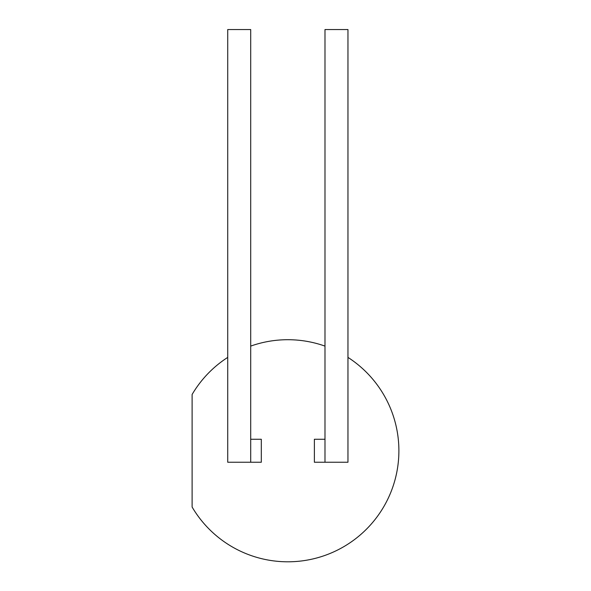 <?xml version="1.0" encoding="UTF-8"?>
<svg xmlns="http://www.w3.org/2000/svg" width="591" height="591" viewBox="0 0 591 591"><rect width="100%" height="100%" fill="white"/><g stroke="black" fill="none" stroke-linecap="round" stroke-linejoin="round"><path stroke-width="0.89" d="M347.959 357.392A111.042 111.042 0 0 1 317.005 557.904A111.042 111.042 0 0 1 192.112 507.034L192.112 394.478A111.042 111.042 0 0 1 227.727 357.392M250.702 346.104A111.042 111.042 0 0 1 324.984 346.104M250.702 462.243L261.311 462.243L261.311 439.268L250.702 439.268L250.702 462.243L227.727 462.243L227.727 29.55L250.702 29.55L250.702 439.268M314.375 462.243L314.375 439.268L324.984 439.268L324.984 462.243L314.375 462.243M324.984 439.268L324.984 29.55L347.959 29.55L347.959 462.243L324.984 462.243"/></g></svg>
